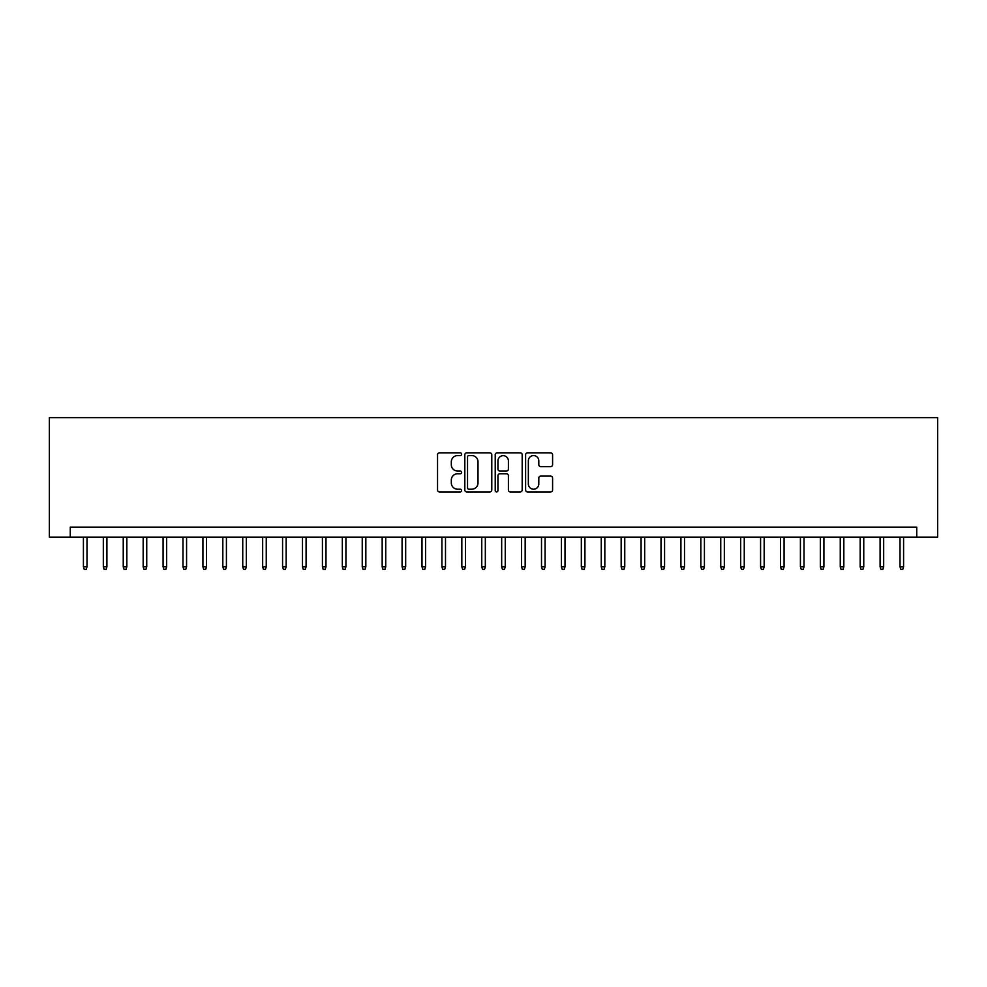 <?xml version="1.0" encoding="UTF-8"?>
<svg xmlns="http://www.w3.org/2000/svg" width="987" height="987" viewBox="0 0 987 987"><rect width="100%" height="100%" fill="white"/><g stroke="black" fill="none" stroke-linecap="round" stroke-linejoin="round"><path stroke-width="1.48" d="M461.632 454.205A1.369 1.369 0 0 0 460.263 452.836L439.499 452.836A1.949 1.949 0 0 0 437.537 454.797L437.537 489.984A1.949 1.949 0 0 0 439.499 491.933L460.263 491.933A1.369 1.369 0 0 0 461.632 490.564A1.369 1.369 0 0 0 460.263 489.207L457.573 489.207A6.255 6.255 0 0 1 451.318 482.939L451.318 480.015A6.255 6.255 0 0 1 457.573 473.76L460.263 473.76A1.369 1.369 0 0 0 461.632 472.391A1.369 1.369 0 0 0 460.263 471.021L457.573 471.021A6.255 6.255 0 0 1 451.318 464.766L451.318 461.83A6.255 6.255 0 0 1 457.573 455.575L460.263 455.575A1.369 1.369 0 0 0 461.632 454.205M550.635 466.617A1.949 1.949 0 0 0 552.584 464.667L552.584 454.797A1.949 1.949 0 0 0 550.635 452.836L527.564 452.836A1.949 1.949 0 0 0 525.615 454.797L525.615 489.984A1.949 1.949 0 0 0 527.564 491.933L550.635 491.933A1.949 1.949 0 0 0 552.584 489.984L552.584 478.053A1.949 1.949 0 0 0 550.635 476.104L540.765 476.104A1.949 1.949 0 0 0 538.803 478.053L538.803 483.975A5.231 5.231 0 0 1 533.572 489.207A5.231 5.231 0 0 1 528.353 483.975L528.353 460.806A5.231 5.231 0 0 1 533.572 455.575A5.231 5.231 0 0 1 538.803 460.806L538.803 464.667A1.949 1.949 0 0 0 540.765 466.617L550.635 466.617M916.738 537.113L937.65 537.113L937.65 417.612L49.35 417.612L49.35 537.113L916.738 537.113L916.738 527.157L70.262 527.157L70.262 537.113M491.785 454.797A1.949 1.949 0 0 0 489.836 452.836L466.765 452.836A1.949 1.949 0 0 0 464.815 454.797L464.815 489.984A1.949 1.949 0 0 0 466.765 491.933L489.836 491.933A1.949 1.949 0 0 0 491.785 489.984L491.785 454.797M497.164 452.836L520.235 452.836A1.949 1.949 0 0 1 522.185 454.797L522.185 489.984A1.949 1.949 0 0 1 520.235 491.933L510.365 491.933A1.949 1.949 0 0 1 508.404 489.984L508.404 475.709A1.949 1.949 0 0 0 506.454 473.76L499.903 473.76A1.949 1.949 0 0 0 497.941 475.709L497.941 490.564A1.369 1.369 0 0 1 496.584 491.933A1.369 1.369 0 0 1 495.215 490.564L495.215 454.797A1.949 1.949 0 0 1 497.164 452.836M468.911 455.575A1.369 1.369 0 0 0 467.542 456.944L467.542 487.837A1.369 1.369 0 0 0 468.911 489.207L471.749 489.207A6.255 6.255 0 0 0 478.004 482.939L478.004 461.83A6.255 6.255 0 0 0 471.749 455.575L468.911 455.575M508.404 460.904A5.231 5.231 0 0 0 503.173 455.673A5.231 5.231 0 0 0 497.941 460.904L497.941 469.059A1.949 1.949 0 0 0 499.903 471.021L506.454 471.021A1.949 1.949 0 0 0 508.404 469.059L508.404 460.904M86.992 566.797L86.202 569.388L84.203 569.388L83.414 566.797L86.992 566.797L86.992 537.113M83.414 566.797L83.414 537.113M106.904 566.797L106.115 569.388L104.116 569.388L103.327 566.797L106.904 566.797L106.904 537.113M103.327 566.797L103.327 537.113M126.829 566.797L126.028 569.388L124.041 569.388L123.239 566.797L126.829 566.797L126.829 537.113M123.239 566.797L123.239 537.113M146.742 566.797L145.953 569.388L143.954 569.388L143.164 566.797L146.742 566.797L146.742 537.113M143.164 566.797L143.164 537.113M166.667 566.797L165.865 569.388L163.879 569.388L163.077 566.797L166.667 566.797L166.667 537.113M163.077 566.797L163.077 537.113M186.58 566.797L185.778 569.388L183.792 569.388L182.99 566.797L186.58 566.797L186.58 537.113M182.99 566.797L182.99 537.113M206.493 566.797L205.703 569.388L203.704 569.388L202.915 566.797L206.493 566.797L206.493 537.113M202.915 566.797L202.915 537.113M226.418 566.797L225.616 569.388L223.63 569.388L222.828 566.797L226.418 566.797L226.418 537.113M222.828 566.797L222.828 537.113M246.331 566.797L245.529 569.388L243.542 569.388L242.74 566.797L246.331 566.797L246.331 537.113M242.74 566.797L242.74 537.113M266.243 566.797L265.454 569.388L263.455 569.388L262.665 566.797L266.243 566.797L266.243 537.113M262.665 566.797L262.665 537.113M286.168 566.797L285.366 569.388L283.38 569.388L282.578 566.797L286.168 566.797L286.168 537.113M282.578 566.797L282.578 537.113M306.081 566.797L305.279 569.388L303.293 569.388L302.491 566.797L306.081 566.797L306.081 537.113M302.491 566.797L302.491 537.113M325.994 566.797L325.204 569.388L323.205 569.388L322.416 566.797L325.994 566.797L325.994 537.113M322.416 566.797L322.416 537.113M345.919 566.797L345.117 569.388L343.131 569.388L342.329 566.797L345.919 566.797L345.919 537.113M342.329 566.797L342.329 537.113M365.832 566.797L365.03 569.388L363.043 569.388L362.241 566.797L365.832 566.797L365.832 537.113M362.241 566.797L362.241 537.113M385.744 566.797L384.955 569.388L382.956 569.388L382.166 566.797L385.744 566.797L385.744 537.113M382.166 566.797L382.166 537.113M405.669 566.797L404.867 569.388L402.881 569.388L402.079 566.797L405.669 566.797L405.669 537.113M402.079 566.797L402.079 537.113M425.582 566.797L424.78 569.388L422.794 569.388L421.992 566.797L425.582 566.797L425.582 537.113M421.992 566.797L421.992 537.113M445.495 566.797L444.705 569.388L442.707 569.388L441.917 566.797L445.495 566.797L445.495 537.113M441.917 566.797L441.917 537.113M465.42 566.797L464.618 569.388L462.632 569.388L461.83 566.797L465.42 566.797L465.42 537.113M461.83 566.797L461.83 537.113M485.333 566.797L484.543 569.388L482.544 569.388L481.755 566.797L485.333 566.797L485.333 537.113M481.755 566.797L481.755 537.113M505.245 566.797L504.456 569.388L502.457 569.388L501.667 566.797L505.245 566.797L505.245 537.113M501.667 566.797L501.667 537.113M525.17 566.797L524.368 569.388L522.382 569.388L521.58 566.797L525.17 566.797L525.17 537.113M521.58 566.797L521.58 537.113M545.083 566.797L544.293 569.388L542.295 569.388L541.505 566.797L545.083 566.797L545.083 537.113M541.505 566.797L541.505 537.113M565.008 566.797L564.206 569.388L562.22 569.388L561.418 566.797L565.008 566.797L565.008 537.113M561.418 566.797L561.418 537.113M584.921 566.797L584.119 569.388L582.133 569.388L581.331 566.797L584.921 566.797L584.921 537.113M581.331 566.797L581.331 537.113M604.834 566.797L604.044 569.388L602.045 569.388L601.256 566.797L604.834 566.797L604.834 537.113M601.256 566.797L601.256 537.113M624.759 566.797L623.957 569.388L621.97 569.388L621.168 566.797L624.759 566.797L624.759 537.113M621.168 566.797L621.168 537.113M644.671 566.797L643.869 569.388L641.883 569.388L641.081 566.797L644.671 566.797L644.671 537.113M641.081 566.797L641.081 537.113M664.584 566.797L663.795 569.388L661.796 569.388L661.006 566.797L664.584 566.797L664.584 537.113M661.006 566.797L661.006 537.113M684.509 566.797L683.707 569.388L681.721 569.388L680.919 566.797L684.509 566.797L684.509 537.113M680.919 566.797L680.919 537.113M704.422 566.797L703.62 569.388L701.634 569.388L700.832 566.797L704.422 566.797L704.422 537.113M700.832 566.797L700.832 537.113M724.335 566.797L723.545 569.388L721.546 569.388L720.757 566.797L724.335 566.797L724.335 537.113M720.757 566.797L720.757 537.113M744.26 566.797L743.458 569.388L741.471 569.388L740.669 566.797L744.26 566.797L744.26 537.113M740.669 566.797L740.669 537.113M764.172 566.797L763.37 569.388L761.384 569.388L760.582 566.797L764.172 566.797L764.172 537.113M760.582 566.797L760.582 537.113M784.085 566.797L783.296 569.388L781.297 569.388L780.507 566.797L784.085 566.797L784.085 537.113M780.507 566.797L780.507 537.113M804.01 566.797L803.208 569.388L801.222 569.388L800.42 566.797L804.01 566.797L804.01 537.113M800.42 566.797L800.42 537.113M823.923 566.797L823.121 569.388L821.135 569.388L820.333 566.797L823.923 566.797L823.923 537.113M820.333 566.797L820.333 537.113M843.836 566.797L843.046 569.388L841.047 569.388L840.258 566.797L843.836 566.797L843.836 537.113M840.258 566.797L840.258 537.113M863.761 566.797L862.959 569.388L860.972 569.388L860.17 566.797L863.761 566.797L863.761 537.113M860.17 566.797L860.17 537.113M883.673 566.797L882.884 569.388L880.885 569.388L880.096 566.797L883.673 566.797L883.673 537.113M880.096 566.797L880.096 537.113M903.586 566.797L902.797 569.388L900.798 569.388L900.008 566.797L903.586 566.797L903.586 537.113M900.008 566.797L900.008 537.113"/></g></svg>
